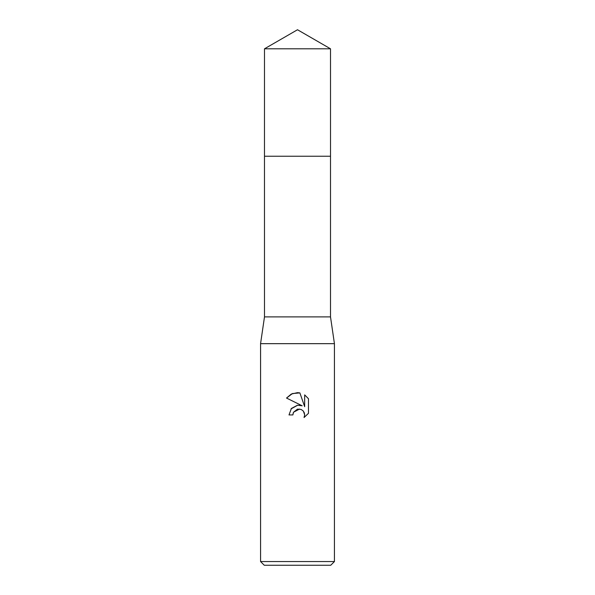 <?xml version="1.0" encoding="UTF-8"?>
<svg xmlns="http://www.w3.org/2000/svg" width="595" height="595" viewBox="0 0 595 595"><rect width="100%" height="100%" fill="white"/><g stroke="black" fill="none" stroke-linecap="round" stroke-linejoin="round"><path stroke-width="0.89" d="M264.492 48.805L330.508 48.805L297.5 29.75L264.492 48.805L264.485 156.24L330.508 156.24L330.508 316.89L334.435 343.665L334.435 561.554L260.565 561.554L264.262 565.25L330.738 565.25L334.435 561.554M330.508 48.805L330.515 156.24L264.485 156.24L264.492 316.89L330.508 316.89M264.492 316.89L260.565 343.665L334.435 343.665M292.881 414.923L289.006 414.923L291.409 408.453L297.5 405.217L302.2 405.79L286.53 398.055L291.305 394.054L297.5 392.648L299.88 392.908L304.67 406.69L304.67 394.887L308.478 398.732L308.478 413.302L304.06 417.526L304.685 414.886L304.238 412.625L302.959 410.714L301.048 409.434L297.5 409.129L293.506 412.246L292.881 414.923L293.283 412.759M303.428 411.249L304.685 414.886L304.06 417.526L308.478 413.302M302.2 405.79L299.248 405.15M297.716 405.188L291.029 408.914M293.506 412.246L299.575 409.04M308.478 398.732L304.67 394.887M299.88 392.908L292.42 393.555L286.53 398.055M260.565 343.665L260.565 561.554"/></g></svg>
